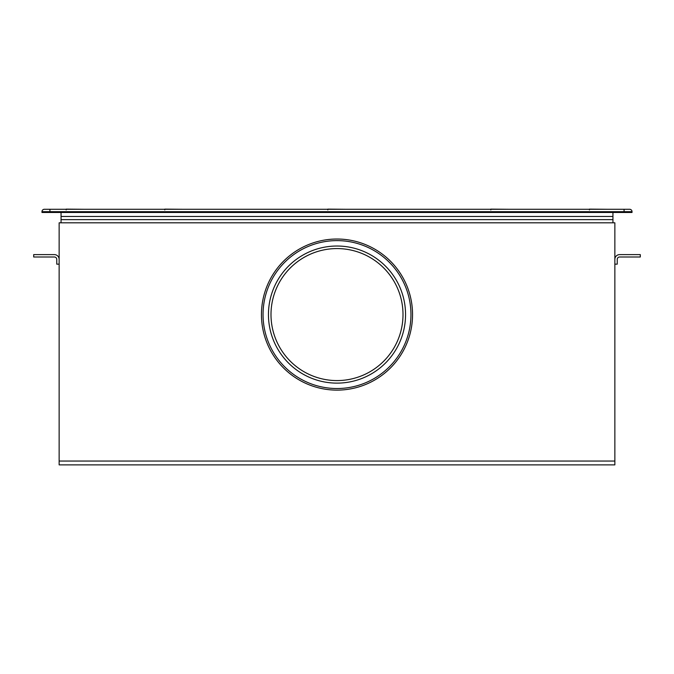 <?xml version="1.0" encoding="UTF-8"?>
<svg xmlns="http://www.w3.org/2000/svg" width="674" height="674" viewBox="0 0 674 674"><rect width="100%" height="100%" fill="white"/><g stroke="black" fill="none" stroke-linecap="round" stroke-linejoin="round"><path stroke-width="1.01" d="M614.856 461.058L614.856 464.875L59.144 464.875L59.144 222.808L614.856 222.808L614.856 461.058L59.144 461.058M412.547 314.573A75.547 75.547 0 0 1 337 390.12A75.547 75.547 0 0 1 261.453 314.573A75.547 75.547 0 0 1 337 239.026A75.547 75.547 0 0 1 412.547 314.573M268.454 314.573A68.546 68.546 0 0 1 371.273 255.21A68.546 68.546 0 0 1 371.273 373.944A68.546 68.546 0 0 1 268.454 314.573M263.045 314.573A73.955 73.955 0 0 0 373.977 378.62A73.955 73.955 0 0 0 373.977 250.526A73.955 73.955 0 0 0 263.045 314.573M270.999 314.573A66.001 66.001 0 0 0 370.001 371.736A66.001 66.001 0 0 0 370.001 257.417A66.001 66.001 0 0 0 270.999 314.573M614.856 259.389A4.769 4.769 0 0 1 619.625 254.612L640.3 254.612L640.3 256.996L619.625 256.996A2.384 2.384 0 0 0 617.241 259.389L617.241 264.157L614.856 264.157M59.144 259.389A4.769 4.769 0 0 0 54.375 254.612L33.7 254.612L33.7 256.996L54.375 256.996A2.384 2.384 0 0 1 56.759 259.389L56.759 264.157L59.144 264.157M612.944 222.808L612.944 216.447L61.056 216.447L612.944 216.447L612.944 212.47M61.056 222.808L61.056 219.623L612.944 219.623L61.056 219.623L61.056 212.47M49.927 212.47L41.973 212.47L41.973 211.67A2.384 2.384 0 0 1 44.358 209.285L629.642 209.285A2.384 2.384 0 0 1 632.027 211.67L632.027 212.47L624.073 212.47L624.073 211.67L49.927 211.67L49.927 212.47L624.073 212.47M41.973 211.67A2.384 2.384 0 0 1 44.358 209.285A2.384 2.384 0 0 0 41.973 211.67L49.927 211.67L49.927 209.285M632.027 211.67A2.384 2.384 0 0 0 629.642 209.285A2.384 2.384 0 0 1 632.027 211.67L624.073 211.67L624.073 209.285M66.17 209.943L66.17 209.125L84.57 209.285M589.43 209.943L589.43 209.125L607.83 209.285M164.776 209.943L164.776 209.125L183.176 209.285M327.8 209.943L327.8 209.125L346.2 209.285M490.824 209.943L490.824 209.125L509.224 209.285"/></g></svg>
